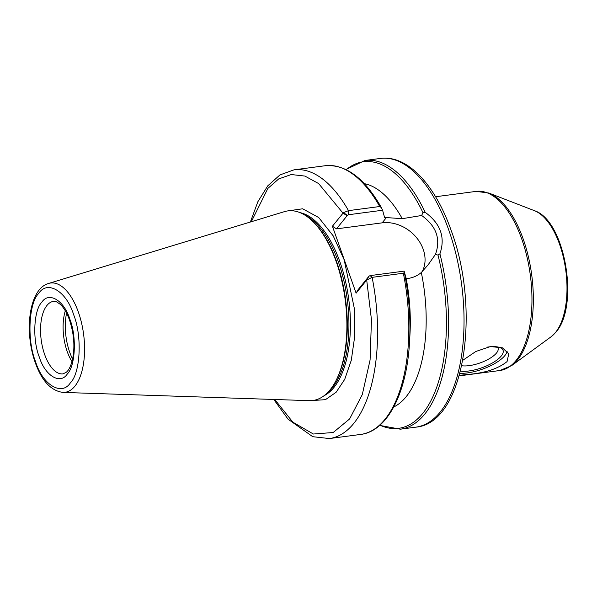 <?xml version="1.0" encoding="UTF-8"?>
<svg xmlns="http://www.w3.org/2000/svg" width="597" height="597" viewBox="0 0 597 597"><rect width="100%" height="100%" fill="white"/><g stroke="black" fill="none" stroke-linecap="round" stroke-linejoin="round"><path stroke-width="0.9" d="M35.559 361.633C26.872 340.566 28.626 303.037 38.738 293.388C47.432 279.747 66.595 291.388 73.58 314.559C82.259 335.626 80.513 373.155 70.401 382.804C61.7 396.445 42.544 384.804 35.559 361.633M41.85 302.172C48.887 291.224 64.177 300.515 69.842 319.179C76.819 336.365 75.453 366.043 67.267 374.05C60.207 384.953 44.954 375.647 39.29 357.006C32.298 339.753 33.708 310.149 41.85 302.172M287.732 210.913L302.664 208.793L318.723 217.539L333.193 235.852L344.178 259.799L354.484 309.216L354.76 336.066L351.29 360.297L344.708 379.371L336.141 392.244L325.432 399.669L312.731 400.505M460.459 371.133A25.917 9.365 160.5 0 0 468.936 370.968A25.917 9.365 160.5 0 0 497.062 359.924A25.917 9.365 160.5 0 0 499.935 347.581A25.917 9.365 160.5 0 0 488.309 346.984A25.917 9.365 160.5 0 0 487.1 347.155M461.712 365.73A21.94 7.925 160.5 0 0 469.182 365.633A21.94 7.925 160.5 0 0 489.95 358.327A21.94 7.925 160.5 0 0 498.062 348.155A21.94 7.925 160.5 0 0 497.197 346.879M462.794 360.297L475.846 351.476L490.413 346.551L502.435 347.827L508.748 353.834L507.077 361.558C498.144 368.759 485.085 373.05 467.899 374.423L459.339 375.341M459.899 373.304A30.111 10.88 160.5 0 0 467.369 372.909A30.111 10.88 160.5 0 0 507.166 351.155M309.358 400.654A95.617 45.178 -97.5 0 0 330.163 389.729A95.617 45.178 -97.5 0 0 334.969 382.535A95.617 45.178 -97.5 0 0 313.873 222.502A95.617 45.178 -97.5 0 0 284.441 211.644L48.581 283.456A55.118 26.044 82.5 0 1 78.386 312.164A55.118 26.044 82.5 0 1 74.938 386.117A55.118 26.044 82.5 0 1 62.946 392.416L309.358 400.654M66.573 313.156A38.715 18.298 -97.5 0 0 69.662 352.111A38.715 18.298 -97.5 0 0 72.625 359.073M65.304 310.843A36.566 17.283 -97.5 0 0 67.215 351.551A36.566 17.283 -97.5 0 0 71.998 361.633M274.754 399.497L292.873 422.176L313.343 434.019L333.171 432.519L349.626 418.937L362.282 394.61L370.08 360.028L371.461 319.776L366.7 280.053L356.111 293.164L332.41 226.233L343.469 212.651L348.491 210.644L379.729 206.525L381.386 207.622L382.587 210.241L348.581 214.726L348.491 210.644A135.519 64.036 -97.5 0 0 293.97 169.846L279.956 174.921L267.784 185.809L257.852 201.741L250.382 222.017M379.931 425.168A134.444 63.528 -97.5 0 0 422.9 413.221A134.444 63.528 -97.5 0 0 438.004 255.098L435.437 254.404L428.116 264.844L421.318 272.501A114.005 53.872 82.5 0 1 406.236 396.617A114.005 53.872 82.5 0 1 393.744 406.982M332.41 226.233L336.484 228.867L382.162 222.845L386.416 217.577L402.259 218.681A114.005 53.872 -97.5 0 0 364.304 183.66M386.416 217.577L384.677 217.801L382.587 210.241M336.484 228.867L347.081 215.748L342.999 213.122L318.626 183.57L304.895 176.07L291.284 174.54L278.717 178.913L267.881 188.398L251.322 221.726M403.356 273.232A135.519 64.036 -97.5 0 1 360.633 434.437C387.475 431.347 406.997 392.662 409.557 341.588A134.444 63.528 -97.5 0 0 404.348 272.456L403.356 273.232L372.118 277.351L366.7 280.053L368.64 276.627L358.043 289.746L356.111 293.164M382.162 222.845A34.633 27.843 -141.1 0 1 416.616 237.755A34.633 27.843 -141.1 0 1 422.154 271.635M367.162 279.583L368.64 276.627M273.777 399.46L288.045 419.154L312.724 436.691L329.395 438.556A135.519 64.036 -97.5 0 0 372.118 277.351L370.14 275.605L369.013 276.172M343.469 212.651L347.454 215.293L348.581 214.726M347.081 215.748L347.454 215.293M370.14 275.605L404.147 271.12L406.236 278.687L407.975 278.456C413.027 277.747 417.475 275.762 421.318 272.501M402.259 218.681L421.654 215.487C436.4 226.121 440.996 239.091 435.437 254.404M404.348 272.456L404.147 271.12M409.557 341.588L409.99 333.887A114.005 53.872 -97.5 0 0 406.236 278.687M421.654 215.487L422.96 212.614A134.444 63.528 -97.5 0 0 346.245 169.675M379.729 206.525A135.519 64.036 -97.5 0 0 325.208 165.727C345.76 164.1 364.454 178.003 381.296 207.435L381.386 207.622M438.004 255.098L439.907 253.829C445.534 237.494 440.638 223.659 425.213 212.338L422.96 212.614M439.907 253.829L439.907 253.829A135.519 64.036 82.5 0 1 424.863 413.952A135.519 64.036 82.5 0 1 400.393 429.191L415.848 427.153A135.519 64.036 -97.5 0 0 440.317 411.915A135.519 64.036 -97.5 0 0 448.787 230.091A135.519 64.036 -97.5 0 0 380.423 158.444C407.602 154.713 435.258 184.995 451.235 230.643C481.204 311.015 464.376 423.295 415.848 427.153M425.213 212.338L425.213 212.338A135.519 64.036 82.5 0 0 364.976 160.481L345.939 169.526M304.194 214.711A93.572 44.215 82.5 0 1 338.409 261.986A93.572 44.215 82.5 0 1 332.559 387.535A93.572 44.215 82.5 0 1 327.641 392.572M334.969 382.535L335.499 381.587A94.58 44.693 -97.5 0 0 336.656 261.799A94.58 44.693 -97.5 0 0 314.634 223.285L313.873 222.502M46.947 305.455A36.566 17.283 82.5 0 1 53.551 301.343L56.431 301.761L60.2 304.261C63.767 307.552 66.879 312.835 69.543 320.119C74.222 334.402 75.118 347.961 72.222 360.797C69.61 369.715 67.461 371.088 66.483 372.125L63.103 373.856A36.566 17.283 82.5 0 1 44.663 354.521A36.566 17.283 82.5 0 1 46.947 305.455M324.134 395.677A93.572 44.215 -97.5 0 0 334.044 387.334A93.572 44.215 -97.5 0 0 339.887 261.792A93.572 44.215 -97.5 0 0 300 212.622M534.434 210.681C565.24 220.442 579.478 305.798 556.038 331.977L551.061 336.798A65.692 31.044 -97.5 0 0 555.494 332.492A65.692 31.044 -97.5 0 0 564.986 265.187A65.692 31.044 -97.5 0 0 534.434 210.681L488.764 193.018A89.938 42.499 82.5 0 1 530.599 267.65A89.938 42.499 82.5 0 1 517.606 359.797A89.938 42.499 82.5 0 1 511.525 365.692L499.831 370.521A90.341 42.693 -97.5 0 0 516.144 360.364A90.341 42.693 -97.5 0 0 526.927 256.717A90.341 42.693 -97.5 0 0 476.212 191.383L435.571 196.741M48.581 283.456C28.76 289.067 24.081 331.671 35.26 362.573C41.708 380.819 50.939 390.766 62.946 392.416M499.831 370.521L459.19 375.879M551.061 336.798L511.525 365.692M325.208 165.727L293.97 169.846M360.633 434.437L329.395 438.556M380.423 158.444L364.976 160.481M379.67 425.392L400.393 429.191M476.212 191.383L488.764 193.018"/></g></svg>
